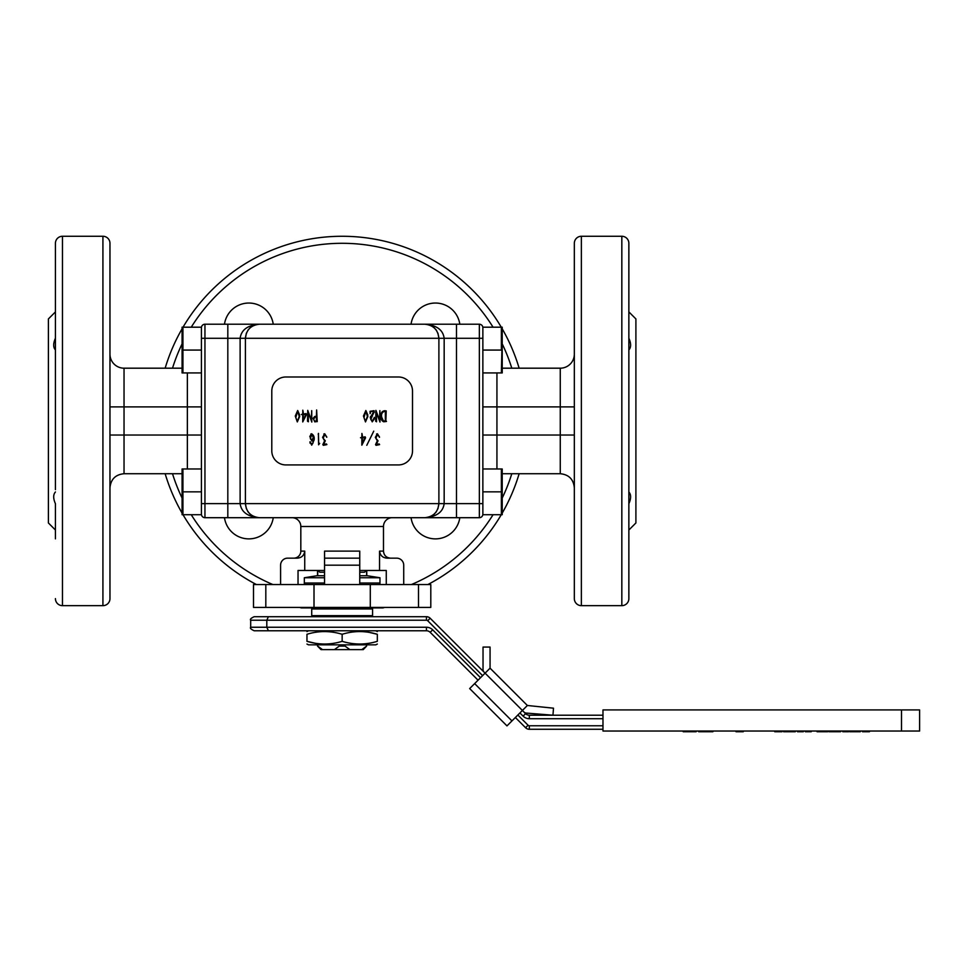 <?xml version="1.0" encoding="UTF-8"?>
<svg xmlns="http://www.w3.org/2000/svg" width="968" height="968" viewBox="0 0 968 968"><rect width="100%" height="100%" fill="white"/><g stroke="black" fill="none" stroke-linecap="round" stroke-linejoin="round"><path stroke-width="1.45" d="M424.891 324.219L424.819 324.219C433.313 325.103 437.996 329.798 438.891 338.28L437.911 333.101M436.616 330.608L435.769 329.435M434.777 328.334L433.712 327.378M432.527 326.506L431.341 325.817M259.4 517.698L259.472 517.698C247.76 516.791 241.31 512.096 240.124 503.626L240.124 338.28C241.31 329.81 247.76 325.127 259.472 324.219L424.819 324.219C436.544 325.127 442.993 329.81 444.167 338.28L444.167 503.626C442.993 512.096 436.544 516.791 424.819 517.698L424.891 517.698M431.341 516.101L432.527 515.412M433.712 514.528L434.777 513.584M435.769 512.471L436.338 511.709M437.911 508.805L438.891 503.626C437.996 512.12 433.313 516.803 424.819 517.698L259.472 517.698C250.99 516.803 246.296 512.12 245.4 503.626L246.392 508.805M247.675 511.298L248.534 512.471M249.526 513.584L250.579 514.528M251.777 515.412L252.963 516.101M246.392 333.101L245.4 338.28C246.296 329.798 250.99 325.103 259.472 324.219L259.4 324.219M252.963 325.817L251.777 326.506M250.579 327.378L249.526 328.334M248.534 329.435L247.953 330.197M299.245 416.385L297.648 411.158L295.784 417.631L297.333 421.286L299.245 416.385M299.705 416.421L297.309 421.927L295.276 416.022L297.684 410.517L299.681 415.091M303.214 414.57L303.214 420.451L305.707 414.449L303.214 414.57M303.214 412.114L303.238 413.989L306.082 413.602L306.457 414.57L302.742 421.939L302.742 414.643L301.411 414.51L302.742 414.074L302.803 410.202L303.214 412.114M308.381 421.782L307.522 421.249L307.739 410.371L311.333 419.87L311.708 410.626L311.817 422.06L308.211 412.537L308.381 421.782M307.739 419.955L307.522 421.249L307.739 419.955M314.636 421.213L316.367 420.971L316.427 416.918L315.241 417.039L313.571 419.12L314.636 421.213L315.641 421.128M316.282 421.624L314.781 421.879L313.148 418.261L314.806 416.446L316.427 416.288L316.621 409.984L317.238 421.624L316.282 421.624M367.416 416.385L365.819 411.158L363.968 417.631L365.505 421.286L367.416 416.385M367.876 416.421L365.481 421.927L363.448 416.022L365.856 410.517L367.852 415.091M372.523 415.514L370.817 419.567L372.184 421.128L374.277 417.777M374.253 417.377L374.253 419.023L372.22 421.854L370.26 417.631L373.89 411.364L370.72 411.473L370.127 413.651L370.042 411.315L374.096 410.698L374.326 412.32M372.97 414.389L373.539 413.505M370.26 417.631L370.55 416.53M376.552 421.782L375.693 421.249L375.911 410.371L379.504 419.87L379.879 410.626L379.988 422.06L376.395 412.537L376.552 421.782M375.911 419.955L375.693 421.249L375.911 419.955M383.497 421.165L385.361 420.79L385.361 411.424L384.03 411.509C381.888 412.501 381.114 414.401 381.707 417.208L383.497 421.165L385.022 420.935M386.22 410.892L385.857 420.669L386.486 421.443L383.679 421.782C381.452 420.717 380.63 418.672 381.211 415.647C380.896 412.9 381.949 411.279 384.369 410.783L385.143 410.698M383.679 421.782L384.453 421.673M313.366 437.451L311.696 434.414L310.341 438.734L311.817 440.44L313.366 437.451M309.966 441.819L310.208 441.819C311.914 445.28 313.039 444.675 313.584 439.992L311.841 441.093L309.808 436.483L311.539 433.761C313.729 435.007 314.576 437.113 314.092 440.065L311.72 445.171L309.966 441.819M310.026 443.114L309.966 442.388M310.885 434.003L311.539 433.761M318.581 444.796L318.411 433.386L318.69 443.876L319.67 443.38L318.581 444.796L319.67 443.38M318.545 433.579L318.23 434.305M325.309 440.791L323.59 444.385L326.422 443.949L326.869 444.602L323.36 445.328L322.816 444.639L324.619 440.851L322.598 437.342L324.728 433.785L326.821 437.209L324.764 434.438L323.155 438.298L325.309 440.791M326.627 437.209L326.506 436.471M323.844 434.003L324.728 433.785M325.139 444.276L323.59 444.385M362.322 437.814L362.322 443.695L364.815 437.693L362.322 437.814M362.322 435.358L362.334 437.233L365.19 436.846L365.565 437.814L361.838 445.183L361.838 437.887L360.519 437.742L361.838 437.318L361.911 433.446L362.322 435.358M373.745 431.159L366.787 445.304L373.745 431.159M378.04 440.791L376.322 444.385L379.154 443.949L379.589 444.602L376.092 445.328L375.536 444.639L377.351 440.851L375.33 437.342L377.447 433.785L379.541 437.209L377.484 434.438L375.874 438.298L378.04 440.791M379.347 437.209L379.238 436.471M376.564 434.003L377.447 433.785M377.859 444.276L376.322 444.385M370.296 584.539L314.007 584.539L314.007 607.408L370.296 607.408L370.296 584.539L418.491 584.539L418.491 607.408L370.296 607.408M386.268 584.539L386.268 570.467L379.553 570.467L379.553 551.119L383.485 551.119C383.897 555.39 386.244 557.737 390.527 558.161M359.745 570.467L379.553 570.467M479.354 324.219A3.521 3.521 0 0 1 482.863 327.728A3.521 3.521 0 0 0 479.354 324.219A3.521 3.521 0 0 1 482.863 327.728L482.863 338.28L479.354 338.28L479.354 324.219L456.485 324.219L456.485 338.28L456.485 324.219L227.819 324.219L227.819 338.28L227.819 324.219L204.95 324.219L204.95 503.626L201.429 503.626L201.429 514.177A3.521 3.521 0 0 0 204.95 517.698L227.819 517.698L227.819 503.626L227.819 517.698L292.021 517.698A8.797 8.797 0 0 1 300.818 526.495L300.818 551.119L304.738 551.119L304.738 570.467L324.558 570.467M304.738 570.467L298.035 570.467L298.035 584.539M482.863 514.177A3.521 3.521 0 0 1 479.354 517.698L479.354 503.626L482.863 503.626L482.863 514.177A3.521 3.521 0 0 1 479.354 517.698L456.485 517.698L456.485 503.626L456.485 517.698L392.282 517.698A8.797 8.797 0 0 0 383.485 526.495L383.485 551.119M304.738 551.119C304.133 555.511 301.592 557.846 297.091 558.161L287.617 558.161A7.03 7.03 0 0 0 280.587 565.191L280.587 584.539M300.818 551.119A7.03 7.03 0 0 1 293.776 558.161M403.716 584.539L403.716 565.191A7.03 7.03 0 0 0 396.674 558.161L387.212 558.161C382.711 557.858 380.17 555.511 379.553 551.119M359.745 565.191L324.558 565.191L324.558 558.161L359.745 558.161L359.745 584.539M324.558 551.119L324.558 558.161L324.558 551.119L359.745 551.119L359.745 558.161L359.745 551.119M324.558 565.191L324.558 584.539M418.491 584.539L430.796 584.539L430.796 607.408L418.491 607.408M314.007 607.408L253.495 607.408L253.495 584.539L265.813 584.539L265.813 607.408M398.441 376.988L285.863 376.988A14.072 14.072 0 0 0 271.79 391.06L271.79 450.858A14.072 14.072 0 0 0 285.863 464.93L398.441 464.93A14.072 14.072 0 0 0 412.513 450.858L412.513 391.06A14.072 14.072 0 0 0 398.441 376.988M456.485 503.626L456.485 338.28L438.891 338.28L438.891 503.626L456.485 503.626L456.485 338.28L479.354 338.28L479.354 503.626L456.485 503.626M204.95 324.219A3.521 3.521 0 0 0 201.429 327.728A3.521 3.521 0 0 1 204.95 324.219A3.521 3.521 0 0 0 201.429 327.728L201.429 338.28L227.819 338.28L227.819 503.626L245.4 503.626L245.4 338.28L227.819 338.28L227.819 503.626L204.95 503.626L204.95 517.698M314.007 584.539L265.813 584.539M165.153 368.191A184.694 184.694 0 0 1 182.081 328.817M183.025 327.196A184.694 184.694 0 0 1 501.267 327.196M502.223 328.817A184.694 184.694 0 0 1 519.138 368.191M224.479 517.698A24.623 24.623 0 0 0 273.242 517.698M411.049 517.698A24.623 24.623 0 0 0 459.812 517.698M273.242 324.219A24.623 24.623 0 0 0 224.479 324.219M459.812 324.219A24.623 24.623 0 0 0 411.049 324.219M519.138 473.727A184.694 184.694 0 0 1 502.223 513.101A184.694 184.694 0 0 0 519.138 473.727M501.267 514.722A184.694 184.694 0 0 1 427.892 584.539A184.694 184.694 0 0 0 501.267 514.722M256.411 584.539A184.694 184.694 0 0 1 183.025 514.722A184.694 184.694 0 0 0 256.411 584.539M182.081 513.101A184.694 184.694 0 0 1 165.153 473.727A184.694 184.694 0 0 0 182.081 513.101M201.429 435.031L187.356 435.031L187.356 406.887L109.965 406.887L109.965 354.119A14.072 14.072 0 0 0 124.037 368.191L124.037 435.031L109.965 435.031M109.965 489.614L109.965 487.799C110.8 479.257 115.495 474.562 124.037 473.727L182.081 473.727M187.356 372.934L187.356 406.887L201.429 406.887M182.395 473.727L182.081 480.418L182.94 468.984L201.429 468.984L201.429 491.853L201.429 350.065L201.429 372.934L182.081 372.934L182.081 327.196L182.94 327.196L182.94 372.934M55.43 489.614L55.43 243.295A7.03 7.03 0 0 1 62.472 236.265L102.923 236.265A7.03 7.03 0 0 1 109.965 243.295L109.965 598.611A7.03 7.03 0 0 1 102.923 605.653L102.923 236.265M55.43 598.611A7.03 7.03 0 0 0 62.472 605.653L102.923 605.653M109.965 352.304L109.965 385.772M55.43 243.295L55.43 349.944C53.119 347.379 53.119 343.471 55.43 338.195M55.43 538.861L55.43 503.723C53.119 498.459 53.119 494.551 55.43 491.974L54.97 492.518M187.356 468.984L187.356 435.031L124.037 435.031L124.037 473.727M55.43 530.016L48.4 522.974L48.4 318.932L55.43 311.902M109.965 598.611L109.965 538.861M109.965 303.044L109.965 243.295M574.339 354.119A14.072 14.072 0 0 1 560.266 368.191L502.223 368.191M574.339 435.031L482.863 435.031M482.863 406.887L496.935 406.887L496.935 468.984M502.223 473.727L560.266 473.727L560.266 406.887L574.339 406.887M501.908 368.191L502.211 361.5L501.363 372.934L482.863 372.934L482.863 350.065L482.863 491.853L482.863 468.984L502.211 468.984L502.223 514.71L501.363 514.722L501.363 468.984M581.369 605.653L621.831 605.653A7.03 7.03 0 0 0 628.861 598.611L628.861 243.295A7.03 7.03 0 0 0 621.831 236.265L581.369 236.265L581.369 605.653A7.03 7.03 0 0 1 574.339 598.611L574.339 243.295A7.03 7.03 0 0 1 581.369 236.265M629.321 349.4L628.861 349.944C631.184 347.367 631.184 343.446 628.861 338.195L628.861 303.044M628.861 491.974C631.184 494.539 631.184 498.447 628.861 503.723L628.861 489.614M560.266 368.191L560.266 406.887L496.935 406.887L496.935 372.934M628.861 530.016L635.903 522.974L635.903 318.932L628.861 311.902M574.339 489.614L574.339 538.861M366.606 575.742L366.606 570.467L364.452 572.233L359.745 572.233M324.558 572.233L319.851 572.233L317.698 570.467L317.698 575.742M366.606 646.104L363.254 649.625L361.802 649.625L366.606 646.104L366.606 644.845M317.698 646.104L322.501 649.625L321.037 649.625L317.528 646.104L317.698 644.845M345.056 646.104L349.871 649.625L334.432 649.625L339.236 646.104L345.056 646.104L345.056 644.845M361.802 649.625L349.871 649.625M334.432 649.625L322.501 649.625M339.236 646.104L339.236 644.845M324.558 583.026L304.327 583.026L324.558 583.026M359.745 577.751L379.964 577.751L379.964 583.026L359.745 583.026L379.964 583.026L379.964 584.539M304.327 584.539L304.327 577.751L316.996 575.742L324.558 575.742M359.745 575.742L367.308 575.742L379.964 577.751M304.327 577.751L324.558 577.751M377.326 644.047L375.741 644.845L308.562 644.845L306.965 644.047M369.437 632.431L377.326 634.282C377.326 630.7 377.326 630.7 377.326 634.282L377.326 641.324C377.326 644.918 377.326 644.918 377.326 641.324C365.686 644.918 353.961 644.918 342.152 641.324L342.152 634.282C330.342 630.688 318.605 630.688 306.965 634.282C306.965 630.7 306.965 630.7 306.965 634.282L306.965 641.324C318.787 644.918 330.511 644.918 342.152 641.324M478.059 680.189L430.179 632.31A5.276 5.276 0 0 0 426.452 630.773L308.562 630.773L306.965 631.572M377.326 634.282C365.517 630.688 353.792 630.688 342.152 634.282M306.965 641.324C306.965 644.918 306.965 644.918 306.965 641.324L314.866 643.175M299.899 607.408A3.521 3.521 0 0 0 301.689 607.904L382.602 607.904A3.521 3.521 0 0 0 384.405 607.408M311.72 608.957L311.72 615.648L312.773 616.701L268.402 616.701L426.452 616.701L371.531 616.701L372.583 615.648L372.583 608.957L311.72 608.957L312.773 607.904M371.531 607.904L372.583 608.957M311.72 615.648L372.583 615.648M602.979 715.207L529.327 715.207L602.979 715.207M517.856 715.013L528.08 725.238A1.754 1.754 0 0 0 529.327 725.758L529.327 729.267L602.979 729.267L529.327 729.267A5.276 5.276 0 0 1 525.588 727.73L515.363 717.506M426.452 620.222L426.452 616.701A5.276 5.276 0 0 1 430.179 618.25L427.687 620.73A1.754 1.754 0 0 0 426.452 620.222L250.688 620.222C249.792 619.363 250.966 618.189 254.197 616.701L268.402 616.701L266.805 620.222L266.805 627.252L268.402 630.773L308.562 630.773M523.978 712.037A3.521 3.521 0 0 0 526.181 713.065L552.946 715.207L553.502 708.189L527.379 705.49L522.405 710.464L525.588 713.658A5.276 5.276 0 0 0 529.327 715.207L529.327 718.716A8.797 8.797 0 0 1 523.107 716.139L519.913 712.956M430.179 618.25L485.089 673.159L490.062 668.174L490.062 647.072L483.032 647.072L483.032 669.638A3.521 3.521 0 0 0 484.06 672.119L485.089 673.159L474.647 683.602L511.951 720.918L506.978 725.891L469.661 688.575L474.647 683.602M426.452 627.252L426.452 630.773L254.197 630.773C250.966 629.285 249.792 628.111 250.688 627.252L426.452 627.252A8.797 8.797 0 0 1 432.672 629.829L430.179 632.31M475.469 663.54L522.405 710.464L511.951 720.918M250.688 620.222L250.688 627.252M490.062 668.174L527.379 705.49M862.524 731.034L862.524 731.735L869.47 731.735L869.47 731.034M849.735 731.034L849.735 731.735L860.31 731.735L860.31 731.034M850.92 731.735L850.92 731.034M855.022 731.735L855.022 731.034M859.136 731.735L859.136 731.034M842.789 731.034L842.789 731.735L848.634 731.735L848.634 731.034M843.902 731.735L843.902 731.034M828.898 731.034L828.898 731.735L834.9 731.735L834.9 731.034M834.9 731.735L840.587 731.735L840.587 731.034M834.743 731.735L834.743 731.034M817.065 731.034L817.065 731.735L827.64 731.735L827.64 731.034M818.25 731.735L818.25 731.034M822.352 731.735L822.352 731.034M826.454 731.735L826.454 731.034M805.376 731.034L805.376 731.735L811.22 731.735L811.22 731.034M806.489 731.735L806.489 731.034M797.487 731.034L797.487 731.735L803.331 731.735L803.331 731.034M798.588 731.735L798.588 731.034M783.596 731.034L783.596 731.735L789.598 731.735L789.598 731.034M789.598 731.735L795.285 731.735L795.285 731.034M789.44 731.735L789.44 731.034M782.011 731.735L782.011 731.034L782.011 731.735L774.763 731.735L774.763 731.034M743.267 731.034L743.267 731.735L736.031 731.735L736.031 731.034M737.979 731.735L737.979 731.034M698.678 731.034L698.678 731.735L712.884 731.735L712.884 731.034M698.908 731.735L698.908 731.034M707.039 731.735L707.039 731.034M708.153 731.735L708.153 731.034M689.603 731.034L689.603 731.735L683.202 731.735L683.214 731.034M696.149 731.034L696.149 731.735L696.149 731.034L696.149 731.735L689.603 731.735M901.51 709.919L602.979 709.919L602.979 731.034L901.51 731.034L901.51 709.919L919.6 709.919L919.6 731.034L901.51 731.034M412.078 517.698L414.014 517.698M182.081 338.631L182.94 327.196L182.081 338.631M182.081 361.5L182.94 350.065L182.081 361.5M272.214 324.219L270.29 324.219M414.014 324.219L412.078 324.219M501.363 514.722L502.211 503.287L501.363 514.722L482.863 514.722L482.863 491.853L501.363 491.853L502.211 480.418L501.363 491.853M502.211 338.631L501.363 350.065L501.363 327.196L502.211 327.196L502.223 372.922L501.363 372.934L502.211 338.631M501.363 350.065L482.863 350.065L482.863 327.196L501.363 327.196M182.081 514.71L182.081 468.984L182.94 468.984L182.94 514.722L182.081 514.722M182.94 491.853L182.081 503.287L182.94 491.853L201.429 491.853L201.429 514.722L182.94 514.722M270.29 517.698L272.214 517.698M182.94 327.196L201.429 327.196L201.429 350.065L182.94 350.065M245.4 503.626L438.891 503.626M438.891 338.28L245.4 338.28M383.485 526.495L300.818 526.495M511.794 368.191A177.652 177.652 0 0 0 502.223 343.882M493.051 327.196A177.652 177.652 0 0 0 191.253 327.196M182.081 343.882A177.652 177.652 0 0 0 172.51 368.191M172.51 473.727A177.652 177.652 0 0 0 182.081 498.036M191.253 514.722A177.652 177.652 0 0 0 272.855 584.539M411.448 584.539A177.652 177.652 0 0 0 493.051 514.722M502.223 498.036A177.652 177.652 0 0 0 511.794 473.727M62.472 236.265L62.472 605.653M621.831 605.653L621.831 236.265M602.979 718.716L529.327 718.716M525.588 713.658L523.107 716.139M482.608 675.64L427.687 620.73M529.327 725.758L602.979 725.758M528.08 725.238L525.588 727.73M432.672 629.829L480.539 677.709M777.159 731.735L777.159 731.034M781.067 731.034L781.067 731.735M124.037 368.191L182.081 368.191M560.266 473.727C568.809 474.562 573.504 479.257 574.339 487.799M366.775 570.467L366.775 575.742M317.528 570.467L317.528 575.742M375.741 630.773L377.326 631.572"/></g></svg>

